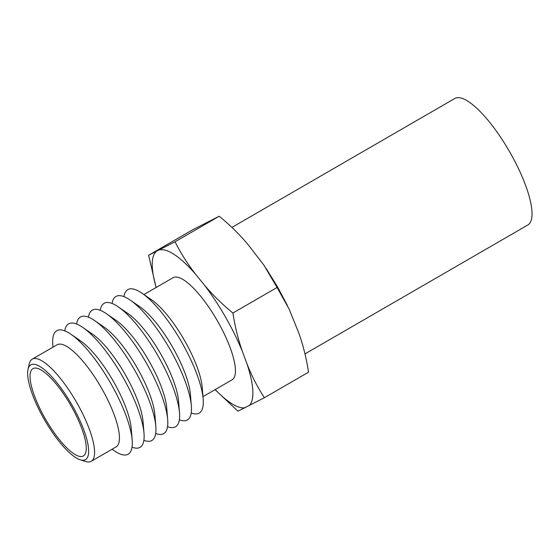 <?xml version="1.0" encoding="UTF-8"?>
<svg xmlns="http://www.w3.org/2000/svg" width="560" height="560" viewBox="0 0 560 560"><rect width="100%" height="100%" fill="white"/><g stroke="black" fill="none" stroke-linecap="round" stroke-linejoin="round"><path stroke-width="0.84" d="M242.452 351.645A90.174 25.725 60 0 0 225.498 317.072A90.174 25.725 60 0 0 204.141 284.753C212.688 294.924 222.285 304.346 232.918 313.019C234.927 326.424 238.105 339.297 242.452 351.645L246.925 363.685C251.657 375.802 257.474 387.149 264.376 397.733L308.525 372.19C306.516 358.785 303.345 345.905 298.998 333.564L289.198 309.225L277.074 287.476L263.816 265.027L247.989 244.503C239.442 234.325 229.845 224.903 219.212 216.237L192.801 229.705L148.645 255.241L175.056 241.773L219.212 216.237M123.942 296.639A71.323 20.349 60 0 1 141.981 293.216L151.62 299.866A58.975 16.828 60 0 1 184.422 340.291A58.975 16.828 60 0 1 202.223 387.338L203.175 399.014A71.323 20.349 60 0 1 191.212 412.944M143.927 294.56L173.019 277.732A58.975 16.828 60 0 1 217.56 321.125A58.975 16.828 60 0 1 232.078 379.827L202.986 396.655M141.981 293.216A71.323 20.349 60 0 1 181.65 342.111A71.323 20.349 60 0 1 203.175 399.014M112.105 303.485A71.323 20.349 60 0 1 130.144 300.062L139.79 306.705A58.975 16.828 60 0 1 172.585 347.137A58.975 16.828 60 0 1 190.386 394.184L191.345 405.86A71.323 20.349 60 0 1 179.382 419.79M130.144 300.062A71.323 20.349 60 0 1 169.813 348.957A71.323 20.349 60 0 1 191.345 405.86M100.268 310.331A71.323 20.349 60 0 1 118.307 306.901L127.953 313.551A58.975 16.828 60 0 1 160.748 353.983A58.975 16.828 60 0 1 178.549 401.03L179.508 412.706A71.323 20.349 60 0 1 167.545 426.636M118.307 306.901A71.323 20.349 60 0 1 157.976 355.803A71.323 20.349 60 0 1 179.508 412.706M88.438 317.177A71.323 20.349 60 0 1 106.477 313.747L116.116 320.397A58.975 16.828 60 0 1 148.918 360.829A58.975 16.828 60 0 1 166.719 407.876L167.671 419.552A71.323 20.349 60 0 1 155.708 433.482M106.477 313.747A71.323 20.349 60 0 1 146.146 362.649A71.323 20.349 60 0 1 167.671 419.552M76.601 324.023A71.323 20.349 60 0 1 94.64 320.593L104.286 327.243A58.975 16.828 60 0 1 137.081 367.675A58.975 16.828 60 0 1 154.882 414.722L155.841 426.398A71.323 20.349 60 0 1 143.878 440.328M94.64 320.593A71.323 20.349 60 0 1 134.309 369.495A71.323 20.349 60 0 1 155.841 426.398M64.764 330.862A71.323 20.349 60 0 1 82.803 327.439L92.449 334.089A58.975 16.828 60 0 1 125.244 374.521A58.975 16.828 60 0 1 143.045 421.568L144.004 433.244A71.323 20.349 60 0 1 132.041 447.174M82.803 327.439A71.323 20.349 60 0 1 122.472 376.341A71.323 20.349 60 0 1 144.004 433.244M52.997 347.158L52.801 344.792A71.323 20.349 60 0 1 70.966 334.285L80.612 340.935A58.975 16.828 60 0 1 113.414 381.367A58.975 16.828 60 0 1 131.215 428.414L132.167 440.09A71.323 20.349 60 0 1 114.002 450.597L112.049 449.253M70.966 334.285A71.323 20.349 60 0 1 110.635 383.187A71.323 20.349 60 0 1 132.167 440.09M28 369.425L29.19 364.014A58.975 16.828 60 0 1 32.186 359.191L57.043 344.82A58.975 16.828 60 0 1 101.577 388.213A58.975 16.828 60 0 1 116.095 446.915L91.245 461.286A58.975 16.828 60 0 1 85.568 461.482L80.283 459.816A54.691 15.603 60 0 1 44.247 419.391A54.691 15.603 60 0 1 28 369.425A54.691 15.603 60 0 1 72.086 405.195A54.691 15.603 60 0 1 80.283 459.816M32.186 359.191A58.975 16.828 60 0 1 76.72 402.584A58.975 16.828 60 0 1 91.245 461.286M70.994 405.748A50.414 14.385 60 0 1 83.405 455.931A50.414 14.385 60 0 1 45.332 418.838A50.414 14.385 60 0 1 32.921 368.655A50.414 14.385 60 0 1 70.994 405.748M232.918 313.019L277.074 287.476M264.376 397.733L237.965 411.201L215.565 390.131M156.093 287.525L148.645 255.241M175.056 241.773C180.803 253.274 187.754 264.222 195.916 274.624L204.141 284.753M156.177 287.476A90.174 25.725 60 0 1 156.016 251.755M245.329 407.715A90.174 25.725 60 0 1 215.229 389.571M246.925 363.685A90.174 25.725 60 0 1 249.088 405.797M159.768 249.844A90.174 25.725 60 0 1 195.916 274.624M304.99 353.899L527.891 224.966A73.038 20.839 -120 0 0 509.908 152.264A73.038 20.839 -120 0 0 454.748 98.518L231.924 227.409M266.098 268.408L277.585 286.965L287.518 305.746"/></g></svg>
